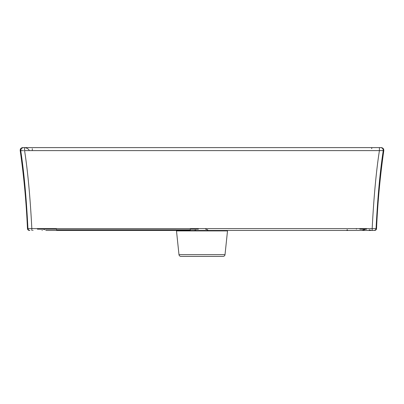 <?xml version="1.0" encoding="UTF-8"?>
<svg xmlns="http://www.w3.org/2000/svg" width="404" height="404" viewBox="0 0 404 404"><rect width="100%" height="100%" fill="white"/><g stroke="black" fill="none" stroke-linecap="round" stroke-linejoin="round"><path stroke-width="0.61" d="M47.056 230.462L209.934 230.462M351.652 230.462L357.121 230.462M351.409 230.462L348.899 230.462M347.47 229.81L347.46 230.462L351.248 230.462M351.485 230.462L356.944 230.462M362.161 230.457L361.974 230.462A3.914 3.914 -90 0 0 364.14 229.81L361.974 230.462L363.853 229.81M45.763 230.462L46.98 230.462M42.314 230.462L42.026 230.462M195.728 230.093L194.066 230.462L57.025 230.462L176.402 230.462A2.611 2.611 0 0 1 176.487 230.901L178.982 254.636L225.018 254.636L227.513 230.901L176.487 230.901M194.066 230.462L55.176 230.462M372.165 230.058L372.16 230.462L374.099 230.462L46.218 230.462M376.538 228.608C377.69 202.49 380.108 176.492 383.8 150.616L383.255 150.616C380.098 170.917 377.7 196.915 376.053 228.608L376.538 228.608C376.371 229.74 375.72 230.361 374.584 230.462L374.099 230.462C375.235 230.351 375.887 229.735 376.053 228.608L372.17 228.608C373.821 196.925 376.235 170.927 379.412 150.616L379.391 147.612L23.326 147.612L379.391 147.612M32.674 230.462L33.057 230.462M359.787 229.159L366.615 229.159M37.385 229.159L44.213 229.159L44.198 229.81M366.302 229.159A3.914 3.914 90 0 0 364.14 229.81A3.914 3.914 -90 0 1 366.302 229.159L366.014 229.159A3.914 3.914 -90 0 0 365.999 229.159M56.515 229.159L37.986 229.159M198.394 229.159L190.254 229.159M195.541 228.608L195.147 228.846M207.772 229.81L205.606 229.159M356.404 229.159L356.192 228.608M346.965 229.81L346.975 230.462M48.096 228.608L47.899 229.159M227.598 230.462A2.611 2.611 0 0 0 227.513 230.901M223.069 256.389L180.931 256.389L223.069 256.389A1.959 1.959 -90 0 0 225.018 254.636M180.931 256.389A1.959 1.959 90 0 1 178.982 254.636M186.027 256.389L217.973 256.389M380.583 147.612L371.751 147.612L371.72 148.712M32.29 150.091L32.28 148.712M23.417 147.612L371.751 147.612M383.8 150.616C383.851 148.834 382.992 147.834 381.219 147.612L380.674 147.612C382.416 147.829 383.275 148.834 383.255 150.616L24.588 150.616C27.831 171.649 30.244 197.647 31.83 228.608L27.947 228.608L26.427 203.889M23.624 150.697L20.745 150.616C20.7 148.834 21.558 147.834 23.326 147.612L22.781 147.612C21.008 147.834 20.149 148.834 20.2 150.616L20.745 150.616C23.962 171.942 26.305 196.753 27.947 228.608L27.462 228.608C26.311 202.49 23.892 176.492 20.2 150.616M377.412 206.131L377.366 206.767M190.254 230.462L190.254 229.81L56.53 229.81M20.73 150.49L21.281 148.601M21.412 148.45L23.22 147.617M29.901 230.462C28.76 230.361 28.108 229.74 27.947 228.608M28.502 229.876L27.952 228.704M372.17 229.755L372.17 228.871M372.16 230.462L372.17 228.608L31.83 228.608L31.84 230.462M24.588 150.616L24.609 147.612M371.326 230.462L369.16 229.81M29.078 150.036C28.073 148.425 25.068 147.435 24.417 147.632M27.462 228.608C27.629 229.74 28.28 230.361 29.416 230.462"/></g></svg>
